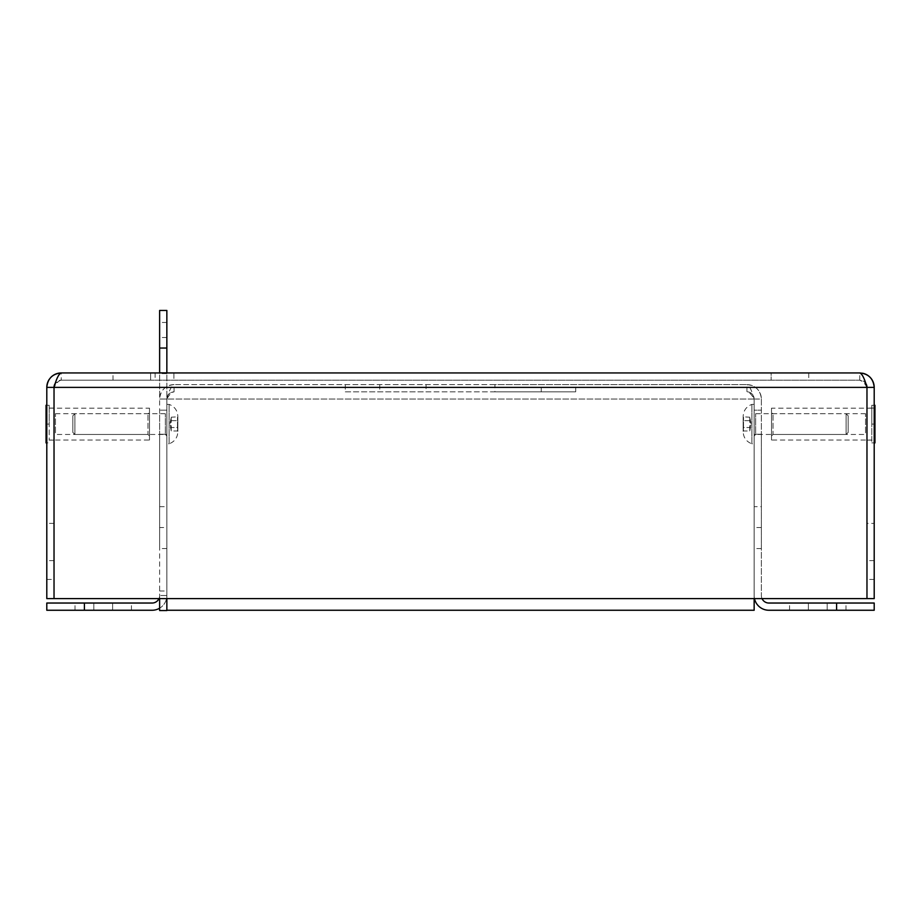 <?xml version="1.0" encoding="UTF-8"?>
<svg xmlns="http://www.w3.org/2000/svg" width="921" height="921" viewBox="0 0 921 921"><rect width="100%" height="100%" fill="white"/><g stroke="black" fill="none" stroke-linecap="round" stroke-linejoin="round"><path stroke-width="0.69" stroke-dasharray="4.61 3.45" d="M494.934 384.61L174.069 384.61L746.931 384.61L494.934 384.61L494.934 391.828L426.066 391.828L426.066 384.61M345.306 384.61L345.306 391.828L426.066 391.828M494.934 391.828L575.694 391.828L575.694 384.61M345.306 391.828L575.694 391.828M762.035 598.604A7.518 7.518 0 0 1 761.368 595.519L761.368 399.046L754.149 399.046C751.755 394.672 749.349 392.265 746.931 391.828L746.931 384.61A14.437 14.437 0 0 1 761.368 399.046C760.527 390.285 755.715 385.462 746.931 384.61C749.337 385.45 751.743 390.262 754.149 399.046C753.735 394.672 751.329 392.265 746.931 391.828A7.218 7.218 0 0 1 754.149 399.046L754.149 595.519A14.748 14.748 0 0 0 754.472 598.604M761.368 399.046L761.368 595.519A7.518 7.518 0 0 0 768.897 603.036L874.202 603.036L874.202 610.255L836.59 610.255L836.59 603.036M836.59 610.255L768.897 610.255A14.748 14.748 0 0 1 754.149 595.519L754.149 399.046L754.149 610.255L166.851 610.255L166.851 399.046C169.257 390.285 171.663 385.462 174.069 384.61C165.308 385.45 160.496 390.262 159.632 399.046A14.437 14.437 0 0 1 174.069 384.61L174.069 391.828A7.218 7.218 0 0 0 166.851 399.046L159.632 399.046L159.632 610.554L166.851 610.554L166.851 595.519L159.632 595.519L166.851 595.519A14.748 14.748 0 0 1 152.103 610.255L46.798 610.255L46.798 603.036L84.41 603.036L84.41 610.255M761.368 434.252L761.368 548.582L761.368 410.179L761.368 434.252L754.149 434.252L754.149 410.179L761.368 410.179L754.149 410.179L754.149 434.252L761.368 434.252L754.149 434.252L754.149 548.582L754.149 506.677L761.368 506.677M159.632 310.446L159.632 399.046L166.851 399.046C169.245 394.672 171.651 392.265 174.069 391.828C169.671 392.265 167.265 394.672 166.851 399.046L166.851 610.255M159.632 373.627L159.632 322.477L159.632 373.627L166.851 373.627L166.851 322.477L166.851 373.627M159.632 434.252L166.851 434.252L159.632 434.252L159.632 548.582L159.632 410.179L159.632 434.252L166.851 434.252L166.851 527.514L159.632 527.514M159.632 598.604L159.632 372.947M754.149 506.677L754.149 434.252M754.149 399.046L166.851 399.046L754.149 399.046L754.149 598.604M166.851 310.446L166.851 399.046L159.632 399.046M159.632 506.677L166.851 506.677L166.851 548.582L166.851 527.514M166.851 410.179L159.632 410.179L166.851 410.179L166.851 434.252L166.851 410.179M166.851 506.677L166.851 434.252M166.851 337.523L159.632 337.523M166.851 372.867L159.632 372.867M166.851 598.604L166.851 372.947M84.41 603.036L152.103 603.036A7.518 7.518 0 0 0 159.632 595.519A7.518 7.518 0 0 1 158.965 598.604M166.851 399.046L166.851 595.519A14.748 14.748 0 0 1 159.632 608.194M827.185 603.036L789.573 603.036L827.185 603.036L827.185 610.255L845.996 610.255L827.185 610.255L827.185 603.036M112.615 603.036L75.004 603.036L112.615 603.036L112.615 610.255L131.427 610.255L112.615 610.255L112.615 603.036M808.385 610.255L789.573 610.255L808.385 610.255L808.385 603.036L808.385 610.255M93.815 610.255L75.004 610.255L93.815 610.255L93.815 603.036L93.815 610.255M771.522 440.042L771.522 408.153L771.522 440.042L871.796 440.042L871.796 408.153L871.796 440.042M874.202 405.286L871.796 405.286L874.95 405.286L874.95 424.097L871.796 424.097L871.796 442.897L871.796 405.286L871.796 424.097L874.202 424.097M771.522 435.978L771.522 412.205L771.522 435.978L773.03 434.47L773.03 413.713L773.03 434.47L865.544 434.47L865.544 413.713L865.544 434.47M874.202 442.897L871.796 442.897L874.95 442.897L874.95 424.097M149.478 440.042L149.478 408.153L149.478 440.042L49.204 440.042L49.204 408.153L49.204 440.042M46.798 424.097L49.204 424.097L49.204 405.286L49.204 424.097L46.05 424.097L46.05 405.286L49.204 405.286L46.798 405.286M149.478 435.978L149.478 412.205L149.478 435.978L147.97 434.47L147.97 413.713L147.97 434.47L55.456 434.47L55.456 413.713L55.456 434.47M46.05 424.097L46.05 442.897L49.204 442.897L46.798 442.897M72.828 432.398L72.828 415.785L72.828 432.398L74.9 434.47L74.9 413.713L74.9 434.47L165.343 434.47L165.343 413.713L165.343 434.47L166.851 435.978M166.851 424.097C166.851 408.763 166.851 408.763 166.851 424.097C166.851 408.763 166.851 408.763 166.851 424.097C166.851 439.421 166.851 439.421 166.851 424.097C166.851 439.421 166.851 439.421 166.851 424.097M166.851 443.807L166.851 404.388L166.851 443.807L169.107 443.807L169.107 404.388L169.107 443.807C174.599 441.7 177.511 437.705 177.834 431.834L177.834 416.361L177.834 431.834M177.834 427.735L177.834 416.81L177.834 427.735M177.834 431.373L177.477 427.528L171.214 427.528L171.214 430.97L177.477 430.97L177.477 420.655L177.477 427.528L171.214 427.528L171.214 420.655L177.477 420.655L177.477 417.225L177.477 420.655L171.214 420.655L171.214 417.225L177.834 416.81M171.214 430.97L171.214 427.528L169.89 424.097L171.214 427.528L171.214 420.655L169.89 424.097L171.214 430.97M171.214 417.225L171.214 420.655L169.89 424.097L171.214 417.225M848.172 432.398L848.172 415.785L848.172 432.398L846.1 434.47L846.1 413.713L846.1 434.47L755.657 434.47L755.657 413.713L755.657 434.47L754.149 435.978M754.149 424.097C754.149 408.763 754.149 408.763 754.149 424.097C754.149 408.763 754.149 408.763 754.149 424.097C754.149 439.421 754.149 439.421 754.149 424.097C754.149 439.421 754.149 439.421 754.149 424.097M754.149 443.807L754.149 404.388L754.149 443.807L751.893 443.807L751.893 404.388L751.893 443.807C746.401 441.7 743.489 437.705 743.166 431.834L743.166 416.361L743.166 431.834M743.166 427.735L743.166 416.81L743.166 427.735M743.166 431.373L743.523 427.528L749.786 427.528L749.786 430.97L743.523 430.97L743.523 420.655L743.523 427.528L749.786 427.528L749.786 420.655L743.523 420.655L743.523 417.225L743.523 420.655L749.786 420.655L749.786 417.225L743.166 416.81M749.786 430.97L749.786 427.528L751.11 424.097L749.786 427.528L749.786 420.655L751.11 424.097L749.786 430.97M749.786 417.225L749.786 420.655L751.11 424.097L749.786 417.225M155.119 380.166L173.919 380.166L155.119 380.166L155.119 372.947L173.919 372.947L173.919 380.166L173.919 372.947L155.119 372.947L155.119 380.166M112.995 380.166L112.995 372.947L150.607 372.947L150.607 380.166L859.754 380.166L61.247 380.166L150.607 380.166L150.607 372.947L771.153 372.947L771.153 380.166L771.153 372.947L808.753 372.947L808.753 380.166M112.995 372.947L61.247 372.947L61.247 380.166A7.218 7.218 0 0 0 55.387 383.159L61.247 380.166C58.84 380.592 56.434 382.998 54.028 387.384L54.028 598.604L54.028 387.384L54.028 598.604L866.972 598.604L866.972 387.384C864.577 383.009 862.171 380.603 859.754 380.166L865.613 383.159M54.028 598.604L54.028 387.384L54.028 598.604L46.798 598.604L46.798 387.384M49.239 379.348A14.437 14.437 0 0 1 51.035 377.173M866.247 384.218A7.218 7.218 0 0 0 859.754 380.166L859.754 372.947L808.753 372.947M862.574 373.224A14.437 14.437 0 0 0 859.754 372.947M866.972 523.381L866.972 387.384L866.972 598.604L866.972 523.381L874.202 523.381L874.202 387.384M54.028 579.424L54.028 560.613L54.028 579.424L46.798 579.424L46.798 560.613L46.798 579.424M54.028 440.111L54.028 408.072L54.028 440.111L46.798 440.111L46.798 408.072L46.798 440.111M866.972 579.424L866.972 560.613L866.972 579.424L874.202 579.424L874.202 560.613L874.202 579.424M866.972 440.111L866.972 408.072L866.972 440.111L874.202 440.111L874.202 408.072L874.202 440.111M874.202 523.381L874.202 598.604L866.972 598.604L866.972 387.384L866.972 598.604M379.74 384.61L379.74 391.828M541.26 391.828L541.26 384.61M761.368 527.514L754.149 527.514M159.632 591.006L166.851 591.006M54.028 523.381L46.798 523.381M54.028 387.384L866.972 387.384M761.368 548.582L754.149 548.582M166.851 322.477L159.632 322.477M166.851 548.582L159.632 548.582M845.996 610.255L845.996 603.036M789.573 610.255L789.573 603.036M131.427 610.255L131.427 603.036M75.004 610.255L75.004 603.036M871.796 408.153L771.522 408.153M865.544 413.713L773.03 413.713L771.522 412.205M49.204 408.153L149.478 408.153M55.456 413.713L147.97 413.713L149.478 412.205M72.828 415.785L74.9 413.713L165.343 413.713L166.851 412.205M166.851 404.388L169.107 404.388C174.599 406.495 177.511 410.478 177.834 416.361M848.172 415.785L846.1 413.713L755.657 413.713L754.149 412.205M754.149 404.388L751.893 404.388C746.401 406.495 743.489 410.478 743.166 416.361M54.028 560.613L46.798 560.613M54.028 408.072L46.798 408.072M874.202 560.613L866.972 560.613M874.202 408.072L866.972 408.072"/><path stroke-width="1.38" d="M754.472 598.604A14.748 14.748 0 0 0 768.897 610.255L874.202 610.255L874.202 603.036L836.59 603.036L836.59 610.255M762.035 598.604A7.518 7.518 0 0 0 768.897 603.036L836.59 603.036M159.632 348.046L159.632 310.446L166.851 310.446L166.851 372.867L159.632 372.867L159.632 348.046L166.851 348.046M166.851 598.604L166.851 610.554L159.632 610.554L159.632 598.604M166.851 610.255L754.149 610.255L754.149 598.604M158.965 598.604A7.518 7.518 0 0 1 152.103 603.036L46.798 603.036L46.798 610.255L84.41 610.255L84.41 603.036M159.632 608.194A14.748 14.748 0 0 1 152.103 610.255L84.41 610.255M874.202 424.097L874.95 424.097L874.95 442.897L874.202 442.897M874.95 424.097L874.95 405.286L874.202 405.286M46.798 442.897L46.05 442.897L46.05 424.097L46.798 424.097M46.05 424.097L46.05 405.286L46.798 405.286M55.387 383.159A7.218 7.218 0 0 0 54.028 387.384L55.387 383.159M51.035 377.173A14.437 14.437 0 0 1 61.247 372.947C52.474 373.788 47.662 378.612 46.798 387.384A14.437 14.437 0 0 1 49.239 379.348M865.613 383.159L866.972 387.384A7.218 7.218 0 0 0 866.247 384.218M859.754 372.947C862.16 373.788 864.566 378.612 866.972 387.384L54.028 387.384L54.028 598.604L46.798 598.604L46.798 387.384L54.028 387.384C56.434 378.612 58.84 373.788 61.247 372.947L859.754 372.947C868.526 373.788 873.338 378.612 874.202 387.384A14.437 14.437 0 0 0 862.574 373.224M874.202 387.384L866.972 387.384L866.972 598.604L874.202 598.604L874.202 387.384M54.028 598.604L866.972 598.604"/></g></svg>
